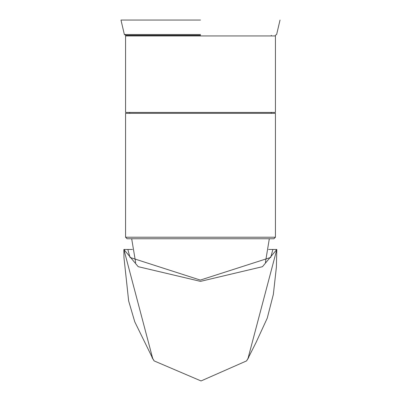 <?xml version="1.0" encoding="UTF-8"?>
<svg xmlns="http://www.w3.org/2000/svg" width="401" height="401" viewBox="0 0 401 401"><rect width="100%" height="100%" fill="white"/><g stroke="black" fill="none" stroke-linecap="round" stroke-linejoin="round"><path stroke-width="0.6" d="M125.563 237.222L125.563 113.343L275.437 113.343L275.437 237.222L273.908 238.75L127.092 238.75L125.563 237.222L275.437 237.222M200.5 20.05L120.972 20.05L200.5 20.05M200.5 35.343L125.729 35.343L200.5 35.343M135.683 262.72L131.678 238.75M269.322 238.75L265.422 262.419M276.755 249.457L268.545 249.457M132.455 249.457L123.939 249.457M272.84 249.653L270.705 257.442L200.325 280.078L129.984 257.437L127.859 249.477M276.815 249.457L248.024 358.384L256.003 342.594L267.251 318.143L273.357 294.359L276.384 267.146L276.815 249.457L262.465 266.695L200.48 281.372L138.185 266.67L123.879 249.457L123.954 257.492L128.651 300.95L134.761 321.808L152.676 358.384L123.879 249.457M248.024 358.384L246.525 360.92L201.046 380.95L154.179 360.93L152.676 358.384M246.685 360.694L248.6 357.672L248.675 356.71M152.019 356.71L152.094 357.667L153.889 360.534M125.563 112.425L125.563 35.955L275.437 35.955L275.437 112.425L125.563 112.425M200.5 34.496L124.36 34.496L200.5 34.496M129.688 113.343L129.688 112.425M271.312 113.343L271.312 112.425M125.729 35.343L124.36 34.496L120.972 20.05M280.028 20.05L276.64 34.496L275.271 35.343M271.312 35.343L271.312 35.955M129.688 35.343L129.688 35.955M153.819 360.434L154.179 360.93M246.861 360.454L246.47 360.99"/></g></svg>
